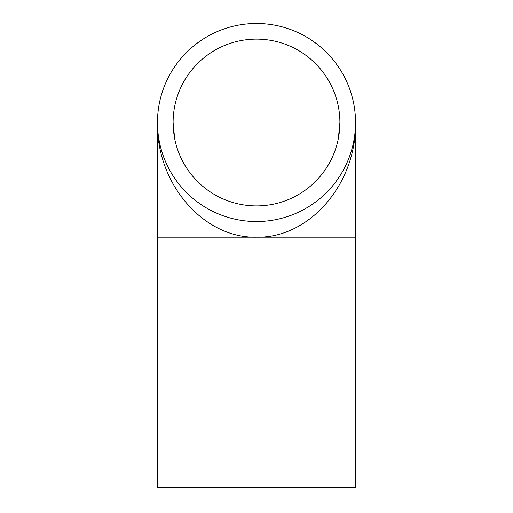 <?xml version="1.0" encoding="UTF-8"?>
<svg xmlns="http://www.w3.org/2000/svg" width="513" height="513" viewBox="0 0 513 513"><rect width="100%" height="100%" fill="white"/><g stroke="black" fill="none" stroke-linecap="round" stroke-linejoin="round"><path stroke-width="0.77" d="M256.5 237.179C309.435 238.462 356.638 183.801 355.528 122.511L355.528 237.179L256.5 237.179C203.565 238.462 156.362 183.801 157.472 122.511L157.472 237.179L256.5 237.179M256.5 221.539A99.028 99.028 0 0 1 170.739 73A99.028 99.028 0 0 1 342.261 73A99.028 99.028 0 0 1 256.5 221.539M256.5 205.905A83.388 83.388 0 0 0 328.718 80.817A83.388 83.388 0 0 0 184.282 80.817A83.388 83.388 0 0 0 256.5 205.905M157.472 487.35L355.528 487.35L355.528 237.179L157.472 237.179L157.472 487.35M174.644 138.433L173.112 122.511M338.356 138.433L339.888 122.511L338.362 138.407M174.382 137.016L173.112 122.613M159.293 141.421L158.985 139.741M353.944 140.132L353.707 141.402M159.293 141.402L159.056 140.145"/></g></svg>
